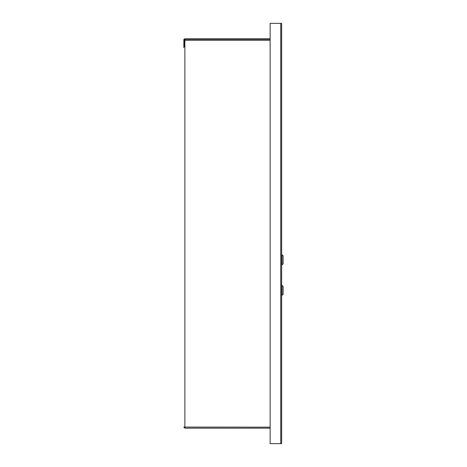 <?xml version="1.0" encoding="UTF-8"?>
<svg xmlns="http://www.w3.org/2000/svg" width="467" height="467" viewBox="0 0 467 467"><rect width="100%" height="100%" fill="white"/><g stroke="black" fill="none" stroke-linecap="round" stroke-linejoin="round"><path stroke-width="0.7" d="M281.636 23.35L270.13 23.35L270.13 443.65L281.636 443.65L281.636 23.35M270.13 39.275L184.879 39.275L184.879 428.163L270.13 428.163M270.13 427.147L183.858 427.072L184.879 427.725M184.879 46.49L183.858 46.49M183.858 47.681L183.858 39.853A1.016 1.016 90 0 1 184.879 38.837L270.13 38.837M183.858 427.147L184.879 428.163M183.858 39.928L184.302 39.928M184.879 39.275A0.578 0.578 0 0 0 184.302 39.853L184.302 46.49M281.636 285.308L283.142 286.411L283.142 294.286L281.636 295.395M282.033 285.308L282.033 295.395M283.142 263.762L283.142 255.887L282.033 254.778L282.033 264.865L283.142 263.762M281.636 264.865L282.033 264.865M281.636 254.778L282.033 254.778M280.749 23.35L280.749 443.65M184.879 40.296L270.13 40.296"/></g></svg>
